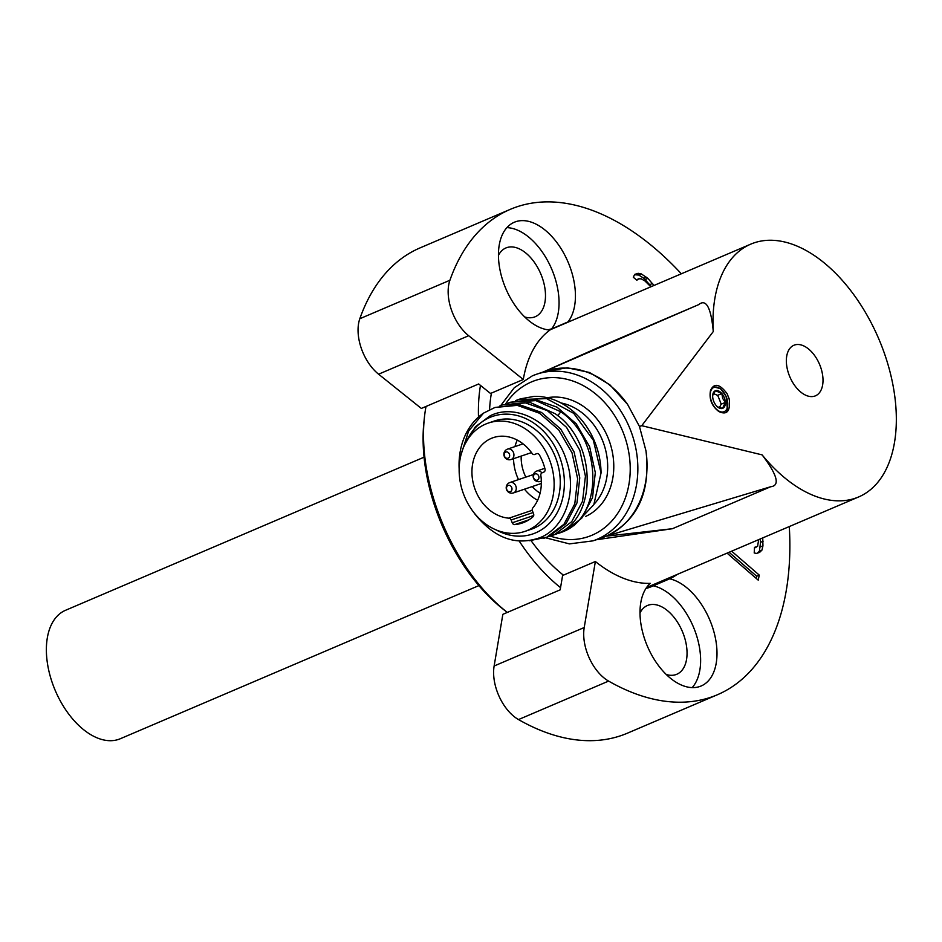 <?xml version="1.0" encoding="UTF-8"?>
<svg xmlns="http://www.w3.org/2000/svg" width="942" height="942" viewBox="0 0 942 942"><rect width="100%" height="100%" fill="white"/><g stroke="black" fill="none" stroke-linecap="round" stroke-linejoin="round"><path stroke-width="1.41" d="M789.29 526.566A263.866 154.724 -113.1 0 1 717.474 694.713A263.866 154.724 -113.1 0 1 710.916 697.221A263.866 154.724 -113.1 0 1 608.603 681.09A38.481 22.561 -113.1 0 1 584.217 627.525L595.368 561.514A138.533 81.236 66.9 0 0 650.274 583.357A57.721 33.841 66.9 0 0 649.132 650.074A57.721 33.841 66.9 0 0 699.741 686.518A57.721 33.841 66.9 0 0 701.178 685.976A57.721 33.841 66.9 0 0 713.494 630.363A57.721 33.841 66.9 0 0 669.68 578.812A138.533 81.236 66.9 0 0 677.204 574.42M569.262 321.646A138.533 81.236 66.9 0 0 567.967 321.917A57.721 33.841 66.9 0 0 564.835 255.235A57.721 33.841 66.9 0 0 515.71 221.711A57.721 33.841 66.9 0 0 514.273 222.265A57.721 33.841 66.9 0 0 502.922 280.987A57.721 33.841 66.9 0 0 549.975 330.03A138.533 81.236 66.9 0 0 523.293 379.485L468.68 335.717A38.481 22.561 -113.1 0 1 449.911 280.257A263.866 154.724 -113.1 0 1 510.211 209.383A263.866 154.724 -113.1 0 1 516.769 206.875A263.866 154.724 -113.1 0 1 681.337 273.792M653.972 285.473L647.896 278.396L641.349 273.934L638.158 273.298L634.673 274.416L633.307 277.266L636.851 280.233L638.77 278.808L641.231 278.856L644.94 280.952L650.863 286.804M758.663 539.636L757.58 546.395L754.483 547.373L754.212 552.978L756.508 553.413L759.605 552.412L761.984 550.057L762.949 545.842L762.726 537.906M727.059 553.131L758.216 580.131L759.287 575.126L731.651 551.176M669.68 578.812L653.301 585.806A57.721 33.841 -113.1 0 1 694.678 630.127A57.721 33.841 -113.1 0 1 692.182 687.601M478.489 417.047A153.923 90.255 -113.1 0 1 480.467 385.408L490.535 393.473L523.293 379.485M567.967 321.917L551.588 328.911A138.533 81.236 66.9 0 0 548.032 329.841M645.894 588.538A138.533 81.236 66.9 0 0 648.426 587.761A138.533 81.236 66.9 0 0 651.864 586.442A138.533 81.236 66.9 0 0 653.301 585.806M595.368 561.514L562.598 575.503L560.549 587.667A153.923 90.255 -113.1 0 1 519.219 541.085M531.111 540.708A137.426 80.588 66.9 0 0 563.41 575.162M491.418 393.097A137.426 80.588 66.9 0 0 489.581 409.664M560.549 587.667L560.184 589.833L502.851 614.325L494.126 666.006A38.481 22.561 66.9 0 0 518.512 719.57A263.866 154.724 66.9 0 0 620.813 735.69A263.866 154.724 66.9 0 0 627.384 733.194L717.474 694.713M510.211 209.383L420.12 247.864A263.866 154.724 66.9 0 0 359.809 318.737A38.481 22.561 66.9 0 0 378.59 374.198L421.345 408.451L478.677 383.971L480.467 385.408M440.538 518.465A153.923 90.255 66.9 0 0 507.326 612.406L504.382 610.145A148.424 87.029 66.9 0 1 439.502 519.183A148.424 87.029 66.9 0 1 423.947 421.792L424.406 417.471A153.923 90.255 66.9 0 0 440.538 518.465M426.019 406.461A153.923 90.255 66.9 0 0 424.406 417.471M424.053 457.188L65.516 610.298A69.814 40.942 66.9 0 0 54.083 687.66A69.814 40.942 66.9 0 0 120.352 738.716L478.901 585.594M666.288 674.496A37.386 21.925 66.9 0 0 675.873 674.613A37.386 21.925 66.9 0 0 676.803 674.26A37.386 21.925 66.9 0 0 682.609 632.058A37.386 21.925 66.9 0 0 648.367 605.153A37.386 21.925 66.9 0 0 647.437 605.506A37.386 21.925 66.9 0 0 639.995 612.948M524.729 316.959A37.386 21.925 66.9 0 0 534.314 317.077A37.386 21.925 66.9 0 0 535.244 316.724A37.386 21.925 66.9 0 0 541.049 274.522A37.386 21.925 66.9 0 0 506.808 247.616A37.386 21.925 66.9 0 0 505.878 247.97A37.386 21.925 66.9 0 0 498.436 255.4M506.878 227.634A57.721 33.841 -113.1 0 1 551.211 267.964A57.721 33.841 -113.1 0 1 551.588 328.911M881.159 344.666A137.426 80.588 -113.1 0 1 858.657 496.94A137.426 80.588 -113.1 0 1 762.113 454.88L641.761 425.69L713.282 331.549A137.426 80.588 -113.1 0 1 750.703 244.166A137.426 80.588 -113.1 0 1 881.159 344.666M596.145 539.79L672.423 528.709L770.709 486.731C780.247 485.672 777.386 475.051 762.113 454.88M727.142 393.744A137.426 80.588 66.9 0 0 729.249 399.043C730.497 411.242 727.012 415.387 718.805 411.501C711.74 406.049 708.973 399.055 710.503 390.518C714.095 382.711 719.641 383.783 727.142 393.744L729.532 400.197M713.282 331.549C711.022 307.445 706.135 298.484 698.623 304.655L599.913 346.821M710.503 390.518L713.577 386.821L720.595 388.669L726.105 396.394M725.893 412.667L727.436 410.253L726.152 396.464M719.37 407.721L721.16 404.2A82.46 66.729 -108.7 0 0 717.651 395.357L713.4 393.591M789.384 375.728A27.483 16.12 66.9 0 0 814.783 396.087A27.483 16.12 66.9 0 0 819.976 365.378A27.483 16.12 66.9 0 0 794.565 345.007A27.483 16.12 66.9 0 0 789.384 375.728M645.976 450.865C650.792 492.313 637.569 520.738 606.307 536.163A87.959 71.18 -108.7 0 0 645.976 450.865L639.465 426.467L641.761 425.69M544.806 371.454L567.272 367.78L589.492 372.49L609.91 384.854L627.56 404.365A87.959 71.18 -108.7 0 0 545.759 371.124L536.575 374.233A87.959 71.18 71.3 0 1 631.281 432.131A87.959 71.18 71.3 0 1 597.134 539.271A87.959 71.18 71.3 0 1 596.627 539.483A87.959 71.18 71.3 0 1 592.965 540.861L602.15 537.752A87.959 71.18 -108.7 0 0 606.307 536.163L600.443 538.329M639.465 426.467L627.56 404.365M573.878 525.707L593.813 504.712L601.055 472.99A69.814 56.496 -108.7 0 0 534.244 396.358L520.373 398.866L515.451 400.633M601.055 472.99L593.366 440.267L573.737 413.361L546.631 398.631L518.253 399.585M556.263 534.02L562.35 531.924C603.327 517.323 603.174 440.161 560.796 411.784L535.88 400.609L510.482 402.222L507.691 403.258M510.482 402.222L534.773 399.373L557.005 407.156L576.245 423.782L589.645 446.743L595.309 472.613L592.518 497.647L581.697 518.23L564.47 531.206L559.124 533.16M529.204 540.743L546.807 537.187L563.952 524.294L574.785 503.864L577.658 478.819L572.041 452.878L558.724 429.917L539.554 413.255L517.252 405.366L494.939 407.474L483.517 413.126L468.633 431L461.074 454.597M548.503 536.646L554.579 534.561L571.723 521.668L582.556 501.226L585.429 476.193L579.813 450.241L566.495 427.291L547.326 410.63L525.024 402.74L502.71 404.848L499.919 405.896M494.939 407.474L519.23 404.636L541.462 412.419L560.702 429.034L574.102 451.995L579.766 477.877L576.975 502.91L566.154 523.493L548.927 536.469L543.581 538.424M474.945 514.085A69.814 56.496 71.3 0 1 473.85 512.519M459.154 469.092A69.814 56.496 71.3 0 1 483.517 413.126M466.396 441.539A62.113 50.267 71.3 0 1 489.911 417.436A62.113 50.267 71.3 0 1 564.282 486.72A62.113 50.267 71.3 0 1 535.621 532.866A62.113 50.267 71.3 0 1 496.34 530.016M465.383 443.376L475.392 426.773L490.193 415.775C517.664 402.057 555.839 424.536 566.566 460.768C577.187 491.795 565.318 526.919 541.073 537.246C516.781 546.384 494.727 538.659 474.933 514.061M524.977 531.37L531.088 529.298A57.168 46.264 -108.7 0 0 533.796 528.274A57.168 46.264 -108.7 0 0 555.992 458.636A57.168 46.264 -108.7 0 0 494.432 420.992L488.321 423.064A57.168 46.264 71.3 0 1 549.869 460.697A57.168 46.264 71.3 0 1 527.673 530.334A57.168 46.264 71.3 0 1 524.977 531.37A57.168 46.264 71.3 0 1 463.417 493.738A57.168 46.264 71.3 0 1 485.613 424.1A57.168 46.264 71.3 0 1 488.321 423.064M502.71 404.848L530.216 402.517L555.144 413.703C597.511 442.057 597.675 519.219 556.698 533.843L551.353 535.798M534.809 454.444A2.744 2.225 71.3 0 1 532.124 453.455A41.778 33.806 -108.7 0 0 493.255 437.641A41.778 33.806 -108.7 0 0 475.522 490.511A41.778 33.806 -108.7 0 0 508.939 518.171A2.744 2.225 71.3 0 1 511.129 519.984L512.236 522.786A2.744 2.225 -108.7 0 0 514.744 524.6A48.372 39.14 -108.7 0 0 522.151 523.045A48.372 39.14 -108.7 0 0 532.984 516.817A2.744 2.225 -108.7 0 0 533.537 513.684L532.43 510.894A2.744 2.225 71.3 0 1 532.76 507.997A41.778 33.806 -108.7 0 0 540.849 475.498A2.744 2.225 71.3 0 1 542.097 472.825L543.852 472.072A2.744 2.225 -108.7 0 0 545.029 469.057A48.372 39.14 -108.7 0 0 542.686 461.827A48.372 39.14 -108.7 0 0 539.448 454.974A2.744 2.225 -108.7 0 0 536.575 453.691L534.679 454.491M523.057 443.847L507.597 449.087A5.499 4.451 71.3 0 1 513.461 452.537A5.499 4.451 71.3 0 1 511.129 459.496L531.512 452.596M509.375 454.068A3.297 2.673 71.3 0 1 508.127 458.177A3.297 2.673 71.3 0 1 504.453 456.163A3.297 2.673 71.3 0 1 505.701 452.054A3.297 2.673 71.3 0 1 509.375 454.068M533.408 474.556L509.94 482.504A5.499 4.451 71.3 0 1 514.815 484.27A5.499 4.451 71.3 0 1 516.028 490.087A5.499 4.451 71.3 0 1 513.461 492.913L541.344 483.482M506.655 487.108A3.297 2.673 71.3 0 1 510.128 485.625A3.297 2.673 71.3 0 1 511.847 489.958A3.297 2.673 71.3 0 1 508.374 491.441A3.297 2.673 71.3 0 1 506.655 487.108M544.829 468.304L536.893 470.988A5.499 4.451 71.3 0 1 540.119 471.353A5.499 4.451 71.3 0 1 541.897 472.931M541.332 480.938A5.499 4.451 71.3 0 1 540.414 481.409L541.332 481.091M535.327 479.937A3.297 2.673 71.3 0 1 533.608 475.604A3.297 2.673 71.3 0 1 537.081 474.12A3.297 2.673 71.3 0 1 538.8 478.454A3.297 2.673 71.3 0 1 535.327 479.937M723.868 411.795A13.188 7.736 -113.1 0 1 711.669 402.022A13.188 7.736 -113.1 0 1 714.166 387.28A13.188 7.736 -113.1 0 1 726.353 397.053A13.188 7.736 -113.1 0 1 723.868 411.795M717.51 406.873L722.514 408.392A9.526 5.581 66.9 0 0 725.352 402.411A9.526 5.581 66.9 0 0 724.316 397.748A9.526 5.581 66.9 0 0 721.855 393.568A9.526 5.581 66.9 0 0 715.508 390.695A9.526 5.581 66.9 0 0 712.717 395.087A9.526 5.581 66.9 0 0 712.67 396.676A9.526 5.581 66.9 0 0 713.718 401.339A9.526 5.581 66.9 0 0 716.179 405.519A9.526 5.581 66.9 0 0 717.875 407.168A9.526 5.581 66.9 0 0 722.514 408.392L725.352 402.411L721.16 404.2M725.352 402.411L722.655 398.395L721.855 393.568L717.651 395.357M721.855 393.568L715.508 390.695L712.682 395.475M638.77 278.808L636.38 279.833M634.519 274.746L638.758 275.04L643.881 278.314L651.369 286.58M638.158 273.298L635.579 274.405M641.349 273.934L638.758 275.04M646.483 277.207L643.881 278.314M647.896 278.396L645.305 279.503M652.7 283.401L650.098 284.508M756.002 547.349L754.448 548.02M763.173 541.179L760.571 542.286L759.393 551.164L757.403 553.119M760.135 539.012L760.571 542.286M762.949 545.842L760.359 546.949M761.984 550.057L759.393 551.164M759.287 575.126L756.697 576.233L756.226 578.412M729.061 552.283L756.697 576.233M494.126 666.006L584.217 627.525M608.603 681.09L518.512 719.57M359.809 318.737L449.911 280.257M468.68 335.717L378.59 374.198M698.623 304.655L543.51 371.89M532.418 375.823A87.959 71.18 71.3 0 1 532.913 375.611A87.959 71.18 71.3 0 1 536.575 374.233L532.277 375.882L514.273 387.727L500.708 405.578M672.423 528.709L606.307 536.163L770.709 486.731M543.31 371.949L600.337 346.632M550.446 536.092A82.46 66.729 71.3 0 0 591.588 535.397A82.46 66.729 -108.7 0 0 592.059 535.197A82.46 66.729 71.3 0 0 623.251 432.637A82.46 66.729 71.3 0 0 531.841 381.769A82.46 66.729 -108.7 0 0 531.37 381.969A82.46 66.729 71.3 0 0 505.689 403.847M585.7 516.404A62.667 50.715 -108.7 0 0 610.086 443.329A62.667 50.715 -108.7 0 0 547.337 397.736M594.131 504.088A58.274 47.159 -108.7 0 0 604.152 444.954A58.274 47.159 -108.7 0 0 560.985 402.952M560.796 411.784L557.758 415.728M540.084 493.196A36.279 29.355 71.3 0 1 532.23 486.567M525.836 477.123A36.279 29.355 71.3 0 1 521.197 456.093M514.744 524.6L528.98 519.784M512.236 522.786L533.702 515.51M533.09 512.554L511.129 519.984M532.254 510.281L508.939 518.171M537.635 500.261A41.778 33.806 71.3 0 1 524.482 489.181M518.512 479.596A41.778 33.806 71.3 0 1 517.134 476.428A41.778 33.806 71.3 0 1 513.543 458.672M514.956 446.59A41.778 33.806 71.3 0 1 517.264 440.091M646.589 587.502L858.657 496.94M549.681 330.006L750.703 244.166M600.125 346.727L543.251 371.972M545.5 537.776L569.427 543.887L592.965 540.861M507.597 449.087A5.499 5.499 0 0 0 504.253 456.317A5.499 5.499 0 0 0 511.129 459.496M509.94 482.504A5.499 5.499 0 0 0 507.879 491.665A5.499 5.499 0 0 0 513.461 492.913M536.893 470.988A5.499 5.499 0 0 0 536.01 481.021A5.499 5.499 0 0 0 540.414 481.409"/></g></svg>
